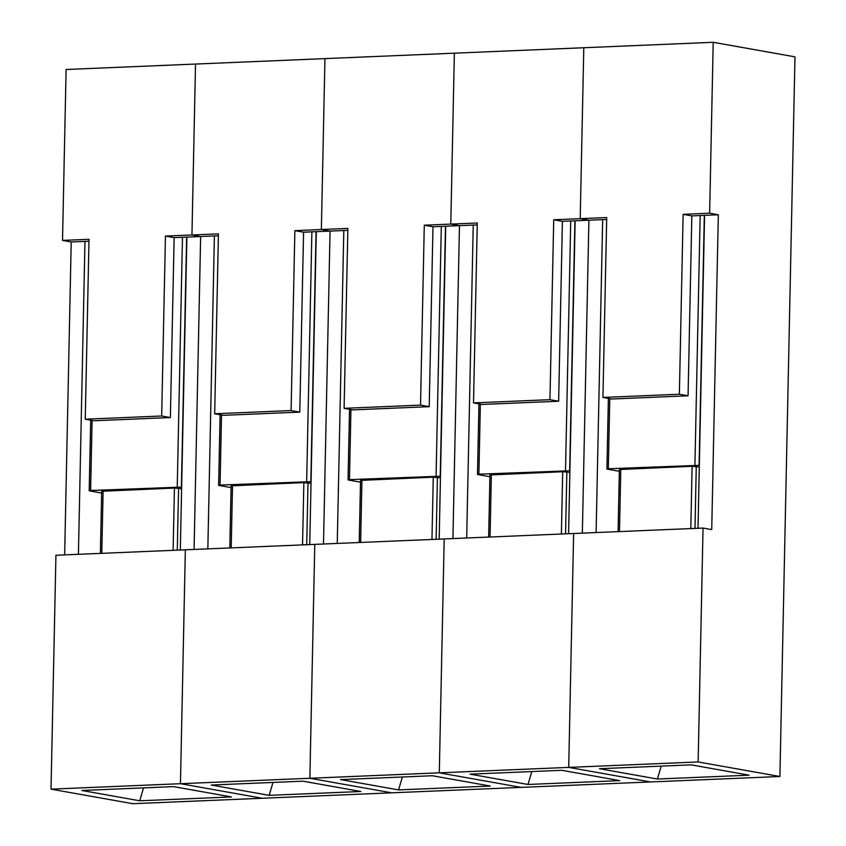 <?xml version="1.0" encoding="UTF-8"?>
<svg xmlns="http://www.w3.org/2000/svg" width="846" height="846" viewBox="0 0 846 846"><rect width="100%" height="100%" fill="white"/><g stroke="black" fill="none" stroke-linecap="round" stroke-linejoin="round"><path stroke-width="1.27" d="M139.727 800.792L81.787 790.471L173.504 786.621L231.444 796.932L139.727 800.792L143.534 787.88M698.14 761.95L703.037 528.063L573.62 533.498L568.713 767.385L650.479 781.947L132.79 803.7L51.024 789.149L698.14 761.95L779.896 776.501L650.479 781.947L568.713 767.385L573.62 533.498L444.192 538.944L439.296 772.832L521.051 787.383L439.296 772.832L444.192 538.944L314.775 544.38L309.869 778.267L391.635 792.818L309.869 778.267L314.775 544.38L185.348 549.815L180.452 783.703L262.207 798.264L180.452 783.703L185.348 549.815L55.931 555.262L51.024 789.149M62.519 240.412L89.02 239.302L85.245 419.214L161.681 415.999L165.446 236.087L191.947 234.977L195.521 64.053L66.104 69.499L62.519 240.412L71.212 241.956L84.97 241.385L78.414 554.31M64.656 554.891L71.212 241.956M165.446 236.087L174.139 237.631L186.881 237.102L200.639 236.52L191.947 234.977L218.437 233.856L214.673 413.768L291.098 410.564L294.873 230.651L321.364 229.53L324.949 58.617L195.521 64.053L191.947 234.977L200.639 236.52L194.083 549.456L200.639 236.52L214.398 235.939L207.841 548.874M84.97 241.385L88.978 241.216M186.881 237.102L180.325 550.027M85.245 419.214L93.938 420.758L170.374 417.543L174.139 237.631M161.681 415.999L170.374 417.543M269.155 795.346L211.214 785.035L302.931 781.175L360.872 791.496L269.155 795.346L272.962 782.434M294.873 230.651L303.566 232.195L330.056 231.085L321.364 229.53L347.865 228.42L344.1 408.332L420.525 405.118L424.29 225.205L450.791 224.095L454.365 53.182L324.949 58.617L321.364 229.53L330.056 231.085L323.5 544.01L330.056 231.085L343.814 230.503L337.258 543.439M214.398 235.939L218.405 235.77M316.298 231.656L309.742 544.591M214.673 413.768L223.365 415.323L299.791 412.108L303.566 232.195M291.098 410.564L299.791 412.108M398.572 789.91L340.631 779.589L432.348 775.74L490.289 786.05L398.572 789.91L402.379 776.998M424.29 225.205L432.983 226.76L459.484 225.639L450.791 224.095L477.281 222.984L473.517 402.897L549.953 399.682L553.718 219.77L580.208 218.659L583.793 47.736L454.365 53.182L450.791 224.095L459.484 225.639L452.927 538.574L459.484 225.639L473.242 225.068L466.685 537.993M343.814 230.503L347.822 230.334M445.726 226.22L439.169 539.156M344.1 408.332L352.782 409.876L429.218 406.672L432.983 226.76M420.525 405.118L429.218 406.672M527.999 784.475L470.059 774.153L561.776 770.304L619.716 780.615L527.999 784.475L531.806 771.563M779.896 776.501L794.976 56.851L713.21 42.3L583.793 47.736L580.208 218.659L588.901 220.203L582.344 533.139L588.901 220.203L602.659 219.622L596.102 532.557M473.242 225.068L477.25 224.899M553.718 219.77L562.41 221.314L575.143 220.785L588.901 220.203L580.208 218.659L606.709 217.538L602.944 397.451L679.37 394.247L683.134 214.334L709.635 213.213L718.328 214.768L711.729 529.607L703.037 528.063M575.143 220.785L568.586 533.71M473.517 402.897L482.209 404.441L558.635 401.226L562.41 221.314M549.953 399.682L558.635 401.226M657.416 779.029L599.476 768.718L691.193 764.858L749.133 775.179L657.416 779.029L661.223 766.116M713.21 42.3L709.635 213.213M602.659 219.622L606.667 219.452M683.134 214.334L691.827 215.878L718.328 214.768M704.57 215.339L698.013 528.274M602.944 397.451L611.626 399.005L688.062 395.791L691.827 215.878M679.37 394.247L688.062 395.791M101.647 493.038L89.676 490.902L90.617 490.511L181.647 487.095M181.604 488.766L174.424 488.057L101.689 491.272L100.388 553.39M231.074 487.592L219.103 485.467L220.045 485.075L311.064 481.66M311.032 483.33L303.851 482.611L231.106 485.837L229.805 547.954M360.491 482.157L348.531 480.031L349.461 479.629L440.491 476.213M440.449 477.895L433.268 477.176L360.533 480.391L359.233 542.508M489.919 476.721L477.948 474.585L478.889 474.194L569.908 470.778M569.876 472.449L562.696 471.73L489.95 474.955L488.65 537.073M619.335 471.275L607.375 469.149L608.306 468.758L699.335 465.342M699.293 467.013L692.113 466.294L619.378 469.519L618.077 531.637M92.087 420.43L90.617 490.511M182.472 237.282L177.237 486.873M186.638 237.113L181.393 487.053M178.58 488.227L177.29 550.154M174.424 488.057L173.123 550.334M103.096 491.05L101.784 553.337M221.515 414.984L220.045 485.075M311.888 231.846L306.664 481.437M316.055 231.667L310.82 481.607M308.007 482.791L306.707 544.718M303.851 482.611L302.54 544.898M232.513 485.615L231.212 547.891M350.931 409.549L349.461 479.629M441.316 226.411L436.081 475.991M445.482 226.231L440.248 476.171M437.424 477.356L436.134 539.283M433.268 477.176L431.968 539.452M361.94 480.168L360.629 542.455M480.359 404.113L478.889 474.194M570.733 220.965L565.509 470.556M574.899 220.795L569.665 470.736M566.852 471.909L565.551 533.837M562.696 471.73L561.384 534.016M491.357 474.733L490.056 537.009M609.776 398.667L608.306 468.758M700.16 215.529L694.926 465.11M704.327 215.349L699.092 465.289M696.269 466.474L694.978 528.401M692.113 466.294L690.812 528.581M620.784 469.297L619.473 531.574M90.691 420.176L89.211 490.733M220.119 414.741L218.638 485.297M349.535 409.305L348.055 479.862M478.963 403.859L477.482 474.416M608.38 398.424L606.91 468.98"/></g></svg>
